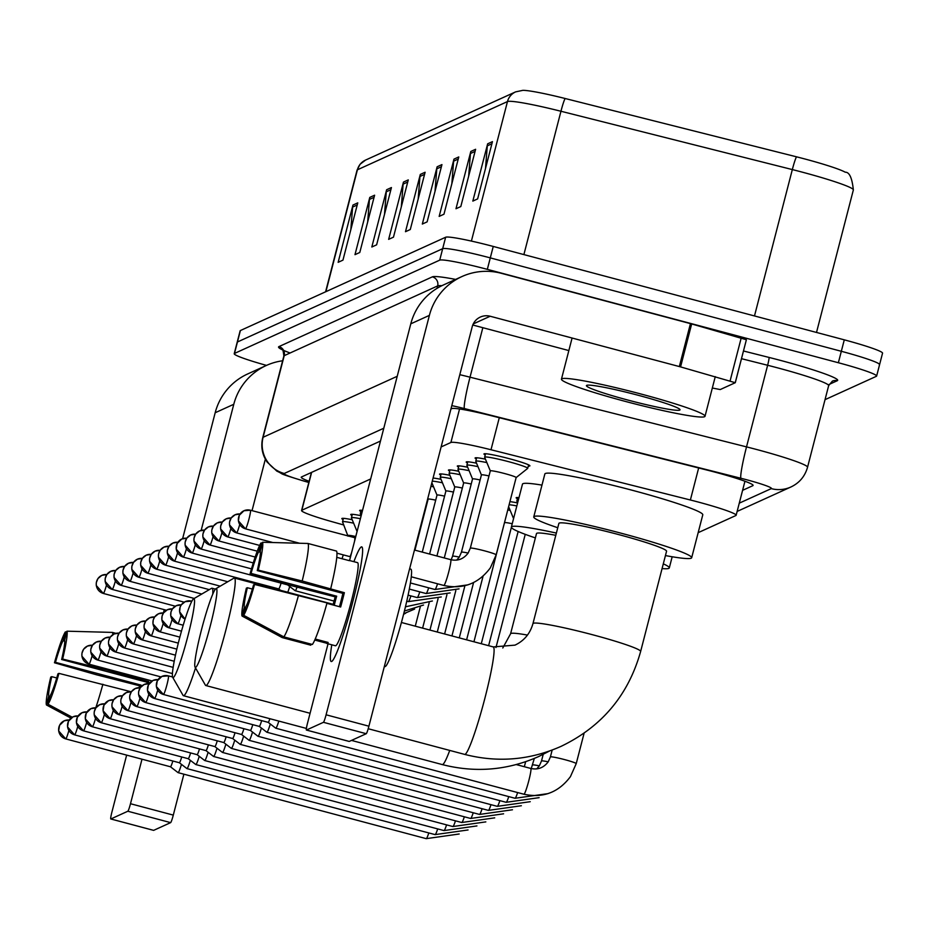 <?xml version="1.0" encoding="UTF-8"?>
<svg xmlns="http://www.w3.org/2000/svg" width="929" height="929" viewBox="0 0 929 929"><rect width="100%" height="100%" fill="white"/><g stroke="black" fill="none" stroke-linecap="round" stroke-linejoin="round"><path stroke-width="1.39" d="M351.998 515.502A23.724 1.777 14.5 0 1 350.721 514.527A23.724 1.777 14.5 0 1 361.079 515.7M360.882 511.461A23.724 1.777 14.5 0 1 359.604 510.497A23.724 1.777 14.5 0 1 362.542 510.381M433.077 478.029A23.724 1.777 14.5 0 1 441.02 479.352M440.822 475.125A23.724 1.777 14.5 0 1 439.545 474.15A23.724 1.777 14.5 0 1 449.903 475.311M449.706 471.084A23.724 1.777 14.5 0 1 448.428 470.109A23.724 1.777 14.5 0 1 458.787 471.282M458.589 467.043A23.724 1.777 14.5 0 1 457.312 466.079A23.724 1.777 14.5 0 1 467.67 467.241M467.473 463.002A23.724 1.777 14.5 0 1 466.195 462.038A23.724 1.777 14.5 0 1 476.554 463.199M476.356 458.972A23.724 1.777 14.5 0 1 475.079 457.997A23.724 1.777 14.5 0 1 485.437 459.158M485.24 454.931A23.724 1.777 14.5 0 1 483.951 453.956A23.724 1.777 14.5 0 1 509.487 458.74A23.724 1.777 14.5 0 1 529.902 465.847A23.724 1.777 14.5 0 1 528.311 466.068M343.115 519.543A23.724 1.777 14.5 0 1 341.837 518.568A23.724 1.777 14.5 0 1 352.196 519.729M509.916 501.637A23.724 1.777 14.5 0 1 517.616 502.937M517.43 498.71A23.724 1.777 14.5 0 1 516.152 497.735A23.724 1.777 14.5 0 1 518.986 497.619M370.671 478.958L301.832 510.253A44.487 3.333 -165.5 0 0 301.577 510.509A44.487 3.333 -165.5 0 0 332.477 521.819L343.823 525.001M698.167 532.665L735.873 515.525A44.487 3.333 -165.5 0 0 736.14 515.27A44.487 3.333 -165.5 0 0 690.375 499.999L491 449.752A44.487 3.333 -165.5 0 0 450.89 442.494L441.124 446.93M266.507 365.399A44.487 3.333 14.5 0 1 234.224 353.694A44.487 3.333 14.5 0 1 234.48 353.438L439.707 260.143A44.487 3.333 14.5 0 1 487.33 269.352L838.364 362.74A44.487 3.333 14.5 0 1 876.628 376.071A44.487 3.333 14.5 0 1 876.361 376.315L825.033 399.656M234.224 353.694L237.185 342.244A44.487 3.333 14.5 0 1 237.441 341.988L442.668 248.693A44.487 3.333 14.5 0 1 490.291 257.89L841.326 351.29A44.487 3.333 14.5 0 1 879.589 364.609A44.487 3.333 14.5 0 1 879.322 364.865M742.585 490.338L752.838 485.681A44.487 3.333 -165.5 0 0 753.094 485.426A44.487 3.333 -165.5 0 0 707.329 470.155L491.952 415.867A44.487 3.333 -165.5 0 0 451.842 408.609L450.925 409.027M380.472 441.054L301.484 476.972A44.487 3.333 -165.5 0 0 301.217 477.216A44.487 3.333 -165.5 0 0 309.125 481.303M879.589 364.609L882.55 353.159A44.487 3.333 14.5 0 0 844.287 339.84L493.253 246.44A44.487 3.333 14.5 0 0 445.641 237.243L240.402 330.538A44.487 3.333 14.5 0 0 240.147 330.782L237.185 342.244A44.487 3.333 14.5 0 1 237.441 341.988L442.668 248.693A44.487 3.333 14.5 0 1 490.291 257.89L841.326 351.29A44.487 3.333 14.5 0 1 879.589 364.609L876.628 376.071M515.607 91.878L522.841 90.345A48.645 3.646 14.5 0 1 565.157 98.509L796.536 156.827A48.645 3.646 14.5 0 1 845.227 172.202C849.385 172.016 852.102 177.927 853.356 189.934A59.317 4.448 -165.5 0 0 792.332 169.577L560.953 111.259A59.317 4.448 -165.5 0 0 507.466 101.575L357.41 169.798A14.829 14.725 -114.4 0 1 365.538 160.09L515.607 91.878A14.829 14.725 65.6 0 0 507.466 101.575L471.398 241.075M458.775 156.943L443.969 214.204L439.162 216.399L453.967 159.126L458.775 156.943M475.613 149.29L460.807 206.552L455.988 208.746L470.806 151.473L475.613 149.29M492.451 141.638L477.634 198.899L472.826 201.094L487.644 143.821L492.451 141.638M408.272 179.901L393.466 237.174L388.647 239.357L403.465 182.084L408.272 179.901M391.434 187.553L376.628 244.826L371.821 247.009L386.627 189.748L391.434 187.553M374.608 195.206L359.79 252.479L354.983 254.662L369.788 197.401L374.608 195.206M357.77 202.859L342.952 260.132L338.144 262.315L352.962 205.054L357.77 202.859M441.949 164.596L427.131 221.857L422.323 224.052L437.129 166.779L441.949 164.596M425.11 172.248L410.293 229.509L405.485 231.704L420.303 174.431L425.11 172.248M418.166 199.085L419.954 176.475A11.868 11.775 -114.4 0 1 420.303 174.431M435.004 191.432L436.793 168.823A11.868 11.775 -114.4 0 1 437.129 166.779M350.825 229.707L352.614 207.086A11.868 11.775 -114.4 0 1 352.962 205.054M367.663 222.054L369.452 199.433A11.868 11.775 -114.4 0 1 369.788 197.401M384.501 214.402L386.29 191.78A11.868 11.775 -114.4 0 1 386.627 189.748M401.328 206.749L403.116 184.128A11.868 11.775 -114.4 0 1 403.465 182.084M485.507 168.474L487.295 145.853A11.868 11.775 -114.4 0 1 487.644 143.821M468.669 176.127L470.457 153.506A11.868 11.775 -114.4 0 1 470.806 151.473M451.842 183.779L453.631 161.17A11.868 11.775 -114.4 0 1 453.967 159.126M282.625 360.777A59.317 58.899 65.6 0 0 266.309 365.48L247.718 373.934A59.317 58.899 65.6 0 0 215.18 412.743L182.618 538.681M266.309 365.48A59.317 58.899 65.6 0 0 233.783 404.289L201.175 530.366M164.259 609.656L163.411 612.943M126.646 755.114L111.886 812.178A7.409 0.685 -75.1 0 0 110.783 818.972A7.409 0.685 -75.1 0 0 110.841 818.972L153.645 830.363A7.409 0.685 104.9 0 1 153.587 830.363A7.409 0.685 104.9 0 1 153.54 830.329M127.83 811.238A7.409 0.685 -75.1 0 0 130.49 803.724L173.293 815.105A7.409 0.685 104.9 0 1 170.646 822.629L127.83 811.238L110.841 818.972M141.998 759.202L130.49 803.724M170.646 822.629L153.645 830.363M173.293 815.105L183.884 774.182M252.038 510.648L265.346 459.17M50.05 696.518L48.726 696.158A29.658 2.729 104.9 0 1 51.745 676.649L56.739 677.973M66.749 631.952L65.344 631.906L63.067 640.72A29.658 2.729 104.9 0 0 55.45 662.331L141.069 685.103A29.658 2.729 -75.1 0 0 140.384 687.53M63.067 640.72L64.763 641.173M148.257 683.616A43.001 3.96 104.9 0 0 148.745 681.607L106.591 669.925L62.638 659.056L61.651 659.509L147.27 682.281A29.658 2.729 -75.1 0 1 146.945 683.686M55.45 662.331L54.463 662.772L96.128 674.686L139.582 685.776A43.001 3.96 104.9 0 0 139.071 687.646M135.379 676.509A48.935 4.506 104.9 0 1 135.123 677.52M61.651 659.509A29.658 2.729 104.9 0 0 64.67 639.988L66.946 631.186L112.386 632.405L115.928 633.346M112.386 632.405A48.935 4.506 104.9 0 1 112.815 634.67M106.835 668.915A48.935 4.506 104.9 0 1 106.591 669.925M58.933 673.374A38.553 3.553 104.9 0 1 48.053 704.24L50.329 695.438A29.658 2.729 104.9 0 0 57.946 673.815L58.933 673.374L130.919 691.699M102.887 684.243A48.935 4.506 104.9 0 1 95.745 707.886M54.463 662.772A38.553 3.553 104.9 0 1 65.344 631.906M66.946 631.186A38.553 3.553 104.9 0 1 62.638 659.056M72.241 717.223L48.053 704.24M48.726 696.158L46.45 704.972L70.952 718.117M46.45 704.972A38.553 3.553 104.9 0 1 50.758 677.09L51.745 676.649M141.069 685.103L139.582 685.776M148.745 681.607L147.27 682.281M173.282 677.543A40.783 3.751 -75.1 0 0 187.867 636.168A40.783 3.751 -75.1 0 0 193.638 598.799A40.783 3.751 -75.1 0 0 193.569 598.845A40.783 3.751 -75.1 0 0 179.831 637.201A40.783 3.751 -75.1 0 0 172.689 677.322A40.783 3.751 -75.1 0 0 173.282 677.543M211.394 588.405A55.612 5.121 104.9 0 1 211.51 588.336A55.612 5.121 104.9 0 1 211.615 588.278A55.612 5.121 104.9 0 1 212.033 588.231A55.612 5.121 104.9 0 1 212.753 594.2M195.52 667.939A55.612 5.121 104.9 0 1 183.849 695.658A55.612 5.121 104.9 0 1 183.431 695.705A55.612 5.121 104.9 0 1 183.036 695.356L172.689 677.322M663.294 563.845A81.555 6.12 14.5 0 1 669.298 567.921A81.555 6.12 14.5 0 1 662.075 568.583M555.797 535.313A55.612 4.169 -165.5 0 0 536.497 533.571L510.578 633.787A55.612 4.169 -165.5 0 1 510.904 633.473A55.612 4.169 -165.5 0 1 527.463 635.088M535.371 537.903A81.555 6.12 14.5 0 1 511.368 527.08A81.555 6.12 14.5 0 1 556.378 533.072M511.368 527.08L522.481 484.125A81.555 6.12 14.5 0 1 541.979 485.112M195.659 667.37A40.783 3.751 -75.1 0 0 210.256 625.995A40.783 3.751 -75.1 0 0 216.027 588.626A40.783 3.751 -75.1 0 0 215.946 588.661A40.783 3.751 -75.1 0 0 202.208 627.029A40.783 3.751 -75.1 0 0 195.067 667.15A40.783 3.751 -75.1 0 0 195.659 667.37M233.783 578.233A55.612 5.121 104.9 0 1 233.887 578.163A55.612 5.121 104.9 0 1 233.992 578.105A55.612 5.121 104.9 0 1 234.41 578.047A55.612 5.121 104.9 0 1 225.596 631.081A55.612 5.121 104.9 0 1 206.226 685.474A55.612 5.121 104.9 0 1 205.82 685.532A55.612 5.121 104.9 0 1 205.414 685.184L195.067 667.15M666.557 551.245A55.612 4.169 -165.5 0 0 618.726 534.593A55.612 4.169 -165.5 0 0 558.875 523.399L532.956 623.614A55.612 4.169 -165.5 0 1 533.292 623.301A55.612 4.169 -165.5 0 1 592.807 634.809A55.612 4.169 -165.5 0 1 640.638 651.461L666.557 551.245M557.76 527.73A81.555 6.12 14.5 0 1 533.757 516.907A81.555 6.12 14.5 0 1 621.536 533.316A81.555 6.12 14.5 0 1 691.675 557.748A81.555 6.12 14.5 0 1 665.431 555.577M533.757 516.907L544.858 473.953A81.555 6.12 14.5 0 1 632.637 490.373A81.555 6.12 14.5 0 1 702.788 514.794L691.675 557.748M170.402 766.727A9.638 0.883 -75.1 0 0 170.437 766.762A9.638 0.883 -75.1 0 0 170.46 766.773L178.031 772.614A13.343 1.231 -75.1 0 0 178.066 772.638A13.343 1.231 -75.1 0 0 178.171 772.626A13.343 1.231 -75.1 0 0 181.469 764.381M65.669 738.857A9.638 0.883 -75.1 0 0 65.727 738.903L170.46 766.773A9.638 0.883 -75.1 0 0 170.53 766.762A9.638 0.883 -75.1 0 0 172.852 761.014M179.285 762.697A9.638 0.883 -75.1 0 0 179.309 762.721A9.638 0.883 -75.1 0 0 179.343 762.732L186.915 768.573A13.343 1.231 -75.1 0 0 186.95 768.597A13.343 1.231 -75.1 0 0 187.054 768.585A13.343 1.231 -75.1 0 0 190.352 760.34M74.552 734.827A9.638 0.883 -75.1 0 0 74.61 734.874L179.343 762.732A9.638 0.883 -75.1 0 0 179.413 762.721A9.638 0.883 -75.1 0 0 181.736 756.972M188.169 758.656A9.638 0.883 -75.1 0 0 188.192 758.679A9.638 0.883 -75.1 0 0 188.227 758.703L195.798 764.532A13.343 1.231 -75.1 0 0 195.833 764.555A13.343 1.231 -75.1 0 0 195.938 764.544A13.343 1.231 -75.1 0 0 199.236 756.299M83.424 730.786A9.638 0.883 -75.1 0 0 83.482 730.833L188.227 758.703A9.638 0.883 -75.1 0 0 188.297 758.691A9.638 0.883 -75.1 0 0 190.619 752.931M197.053 754.615A9.638 0.883 -75.1 0 0 197.076 754.638A9.638 0.883 -75.1 0 0 197.111 754.662L204.67 760.503A13.343 1.231 -75.1 0 0 204.717 760.526A13.343 1.231 -75.1 0 0 204.821 760.503A13.343 1.231 -75.1 0 0 208.108 752.269M92.308 726.745A9.638 0.883 -75.1 0 0 92.366 726.792L197.111 754.662A9.638 0.883 -75.1 0 0 197.18 754.65A9.638 0.883 -75.1 0 0 199.503 748.89M205.936 750.574A9.638 0.883 -75.1 0 0 205.959 750.609L213.554 756.461A13.343 1.231 -75.1 0 0 213.6 756.485A13.343 1.231 -75.1 0 0 213.705 756.473A13.343 1.231 -75.1 0 0 216.991 748.228M205.959 750.609A9.638 0.883 -75.1 0 0 205.994 750.62A9.638 0.883 -75.1 0 0 206.064 750.609A9.638 0.883 -75.1 0 0 208.386 744.861M110.075 718.674A9.638 0.883 -75.1 0 0 110.133 718.721L214.878 746.579A9.638 0.883 -75.1 0 1 214.843 746.568A9.638 0.883 -75.1 0 0 214.843 746.568L222.437 752.42A13.343 1.231 -75.1 0 0 222.484 752.444A13.343 1.231 -75.1 0 0 222.588 752.432A13.343 1.231 -75.1 0 0 225.875 744.187M214.878 746.579A9.638 0.883 -75.1 0 0 214.947 746.579A9.638 0.883 -75.1 0 0 217.27 740.819M223.738 742.538L231.321 748.379A13.343 1.231 -75.1 0 0 231.367 748.402A13.343 1.231 -75.1 0 0 231.46 748.391A13.343 1.231 -75.1 0 0 234.758 740.146M223.703 742.503A9.638 0.883 -75.1 0 0 223.726 742.526A9.638 0.883 -75.1 0 0 223.761 742.55A9.638 0.883 -75.1 0 0 223.831 742.538A9.638 0.883 -75.1 0 0 226.153 736.778M232.587 738.462A9.638 0.883 -75.1 0 0 232.61 738.497L240.205 744.35A13.343 1.231 -75.1 0 0 240.251 744.373A13.343 1.231 -75.1 0 0 240.344 744.35A13.343 1.231 -75.1 0 0 243.642 736.116M232.61 738.497A9.638 0.883 -75.1 0 0 232.645 738.509A9.638 0.883 -75.1 0 0 232.714 738.497A9.638 0.883 -75.1 0 0 235.037 732.737M241.505 734.467L249.088 740.308A13.343 1.231 -75.1 0 0 249.135 740.332A13.343 1.231 -75.1 0 0 249.227 740.32A13.343 1.231 -75.1 0 0 252.525 732.075M241.47 734.421A9.638 0.883 -75.1 0 0 241.494 734.456A9.638 0.883 -75.1 0 0 241.528 734.467A9.638 0.883 -75.1 0 0 241.598 734.456A9.638 0.883 -75.1 0 0 243.909 728.708M250.342 730.391A9.638 0.883 -75.1 0 0 250.377 730.415L257.972 736.267A13.343 1.231 -75.1 0 0 258.018 736.291A13.343 1.231 -75.1 0 0 258.111 736.279A13.343 1.231 -75.1 0 0 261.409 728.034M250.377 730.415A9.638 0.883 -75.1 0 0 250.4 730.426A9.638 0.883 -75.1 0 0 250.482 730.426A9.638 0.883 -75.1 0 0 252.793 724.666M154.493 698.48A9.638 0.883 -75.1 0 0 154.551 698.527L259.284 726.397A9.638 0.883 -75.1 0 1 259.261 726.373A9.638 0.883 -75.1 0 0 259.261 726.373L266.855 732.238A13.343 1.231 -75.1 0 0 266.902 732.249A13.343 1.231 -75.1 0 0 266.995 732.238A13.343 1.231 -75.1 0 0 270.293 723.993M259.284 726.397A9.638 0.883 -75.1 0 0 259.365 726.385A9.638 0.883 -75.1 0 0 261.676 720.625M268.109 722.309A9.638 0.883 -75.1 0 0 268.144 722.344L275.739 728.197A13.343 1.231 -75.1 0 0 275.774 728.22A13.343 1.231 -75.1 0 0 275.878 728.208A13.343 1.231 -75.1 0 0 278.828 721.09M268.144 722.344A9.638 0.883 -75.1 0 0 268.167 722.356A9.638 0.883 -75.1 0 0 268.237 722.344A9.638 0.883 -75.1 0 0 269.886 718.709M504.737 522.783A13.343 0.999 14.5 0 1 504.737 522.725A13.343 0.999 14.5 0 1 512.239 523.735M507.78 509.928A22.238 1.672 14.5 0 1 510.184 510.427M509.104 504.784A22.238 1.672 14.5 0 1 516.838 505.933M517.627 502.903L516.861 501.068A22.238 1.672 14.5 0 1 516.849 500.963A22.238 1.672 14.5 0 1 518.185 500.743M348.189 535.545A13.343 0.999 14.5 0 1 348.178 535.487A13.343 0.999 14.5 0 1 355.761 536.509M348.003 536.172L342.546 521.901A22.238 1.672 14.5 0 1 342.534 521.808A22.238 1.672 14.5 0 1 353.624 523.178M355.401 537.868L357.061 531.446L351.429 517.871A22.238 1.672 14.5 0 1 351.417 517.767A22.238 1.672 14.5 0 1 360.394 518.707M361.137 515.827L360.301 513.83A22.238 1.672 14.5 0 1 360.301 513.725A22.238 1.672 14.5 0 1 361.741 513.516M271.953 588.034A9.638 0.883 -75.1 0 0 272.22 587.174M278.654 588.858A9.638 0.883 -75.1 0 0 278.677 588.881A9.638 0.883 -75.1 0 0 278.712 588.905A9.638 0.883 -75.1 0 0 278.781 588.893A9.638 0.883 -75.1 0 0 281.104 583.133M287.769 592.249A13.343 1.231 -75.1 0 0 289.72 586.501M428.13 499.198A13.343 0.999 14.5 0 1 428.13 499.14A13.343 0.999 14.5 0 1 435.701 500.174M183.222 557.063A9.638 0.883 -75.1 0 0 183.28 557.11L287.595 584.864A9.638 0.883 -75.1 0 0 287.595 584.864L295.155 590.705A13.343 1.231 -75.1 0 0 295.201 590.728A13.343 1.231 -75.1 0 0 297.048 587.174M430.94 486.297A22.238 1.672 14.5 0 1 433.564 486.842M437.013 495.169A13.343 0.999 14.5 0 1 437.013 495.099A13.343 0.999 14.5 0 1 444.585 496.132M432.264 481.199A22.238 1.672 14.5 0 1 442.448 482.801M445.897 491.127A13.343 0.999 14.5 0 1 445.885 491.069A13.343 0.999 14.5 0 1 453.468 492.091M429.604 554.056L445.885 491.069L440.253 477.483A22.238 1.672 14.5 0 1 440.241 477.39A22.238 1.672 14.5 0 1 451.331 478.76M454.78 487.086A13.343 0.999 14.5 0 1 454.769 487.028A13.343 0.999 14.5 0 1 462.352 488.05M436.932 556.006L454.769 487.028L449.137 473.453A22.238 1.672 14.5 0 1 449.125 473.349A22.238 1.672 14.5 0 1 460.215 474.731M463.664 483.045A13.343 0.999 14.5 0 1 463.652 482.987A13.343 0.999 14.5 0 1 471.224 484.021M463.652 483.022L458.009 469.412A22.238 1.672 14.5 0 1 458.009 469.308A22.238 1.672 14.5 0 1 469.099 470.689M472.547 479.016A13.343 0.999 14.5 0 1 472.536 478.958A13.343 0.999 14.5 0 1 480.107 479.979M452.539 556.285A13.343 0.999 14.5 0 1 452.539 556.262L472.536 478.958L466.892 465.371A22.238 1.672 14.5 0 1 466.881 465.266A22.238 1.672 14.5 0 1 477.982 466.648M341.977 558.724A9.638 0.883 -75.1 0 0 343.277 554.868M481.431 474.974A13.343 0.999 14.5 0 1 481.419 474.916A13.343 0.999 14.5 0 1 488.991 475.938M481.408 474.94L475.776 461.33A22.238 1.672 14.5 0 1 475.764 461.237A22.238 1.672 14.5 0 1 486.866 462.607M490.315 470.933A13.343 0.999 14.5 0 1 490.303 470.875A13.343 0.999 14.5 0 1 504.668 473.558A13.343 0.999 14.5 0 1 516.141 477.564A13.343 0.999 14.5 0 1 516.106 477.611M470.306 548.215A13.343 0.999 14.5 0 1 470.306 548.18L490.303 470.875L484.659 457.3A22.238 1.672 14.5 0 1 484.648 457.196A22.238 1.672 14.5 0 1 508.593 461.667A22.238 1.672 14.5 0 1 527.718 468.332A22.238 1.672 14.5 0 1 527.66 468.413L516.141 477.587L496.156 554.868A13.343 0.999 14.5 0 1 496.144 554.892M354.483 541.537A9.638 0.883 -75.1 0 0 354.727 537.972A9.638 0.883 -75.1 0 0 354.692 537.961A9.638 0.883 -75.1 0 0 354.657 537.972M349.71 556.552A9.638 0.883 -75.1 0 0 349.745 556.576A9.638 0.883 -75.1 0 0 349.838 556.587A9.638 0.883 -75.1 0 0 351.719 552.256M336.96 553.185L349.768 556.599A9.638 0.883 -75.1 0 0 349.768 556.599L350.454 557.133M331.676 661.471A59.317 5.469 104.9 0 1 331.792 644.796A59.317 5.469 104.9 0 0 331.235 661.529A59.317 5.469 104.9 0 0 331.676 661.471A59.317 5.469 104.9 0 0 332.28 661.018A59.317 5.469 104.9 0 0 351.766 605.615A59.317 5.469 104.9 0 0 362.391 547.855A59.317 5.469 104.9 0 0 361.3 546.937A59.317 5.469 104.9 0 1 361.741 546.879A59.317 5.469 104.9 0 1 352.335 603.455A59.317 5.469 104.9 0 1 331.676 661.471M353.903 561.685A59.317 5.469 104.9 0 1 361.3 546.937A59.317 5.469 104.9 0 0 353.903 561.685M680.562 366.897L679.331 366.56L690.444 323.617L691.675 323.954L680.562 366.897L735.28 382.702L720.242 389.553L712.322 388.032M690.444 323.617L501.277 273.289A59.317 58.899 65.6 0 0 429.395 315.372L326.091 714.796L368.906 726.188L472.199 326.764A14.829 14.725 -114.4 0 1 490.175 316.243L679.331 366.56M691.675 323.954L746.382 339.747L735.257 382.643M461.922 276.552L443.319 285.017A59.317 58.899 65.6 0 0 410.792 323.826L349.571 560.524M328.042 643.797L307.499 723.25A7.409 0.685 -75.1 0 0 306.384 730.055A7.409 0.685 -75.1 0 0 306.442 730.043L349.258 741.435A7.409 0.685 104.9 0 1 349.199 741.447A7.409 0.685 104.9 0 1 349.153 741.412M368.906 726.188A7.409 0.685 104.9 0 1 366.247 733.713L323.443 722.321L306.442 730.043M323.443 722.321A7.409 0.685 -75.1 0 0 326.091 714.796M366.247 733.713L349.258 741.435M472.768 325.011L568.85 350.57M245.662 607.589L244.339 607.241A29.658 2.729 104.9 0 1 247.346 587.72L252.351 589.044M262.361 543.024L260.956 542.989L258.68 551.791A29.658 2.729 104.9 0 0 251.051 573.402L336.67 596.186A29.658 2.729 -75.1 0 0 334.231 605.302M258.68 551.791L260.375 552.244M315.221 639.024L328.146 642.462A43.001 3.96 104.9 0 1 327.182 643.449A43.001 3.96 104.9 0 1 326.869 643.483A43.001 3.96 104.9 0 1 326.543 643.193L314.768 640.058M348.549 560.466A43.001 3.96 104.9 0 1 348.665 560.408A43.001 3.96 104.9 0 1 348.979 560.373L357.549 562.649A43.001 3.96 104.9 0 1 350.732 603.664A43.001 3.96 104.9 0 1 335.752 645.725A43.001 3.96 104.9 0 1 335.427 645.771L326.869 643.483M348.979 560.373A43.001 3.96 104.9 0 1 349.304 560.663L336.774 557.33M326.915 603.351L340.653 607.009A43.001 3.96 104.9 0 0 344.357 592.69L302.192 581.008L258.25 570.127L257.263 570.58L342.882 593.364A29.658 2.729 -75.1 0 1 339.457 606.683M409.596 568.827L410.815 569.152A50.421 4.645 104.9 0 1 402.826 617.228A50.421 4.645 104.9 0 1 385.268 666.546A50.421 4.645 104.9 0 1 384.896 666.592L384.351 666.453M251.051 573.402L250.064 573.855L291.741 585.758L335.195 596.848A43.001 3.96 104.9 0 0 333.035 604.976M257.263 570.58A29.658 2.729 104.9 0 0 260.283 551.06L262.559 542.257L307.998 543.477L336.53 551.071A48.935 4.506 104.9 0 1 330.736 588.591M327.031 602.909A48.935 4.506 104.9 0 1 312.376 644.471L283.844 636.876L243.665 615.312L245.941 606.509A29.658 2.729 104.9 0 0 253.559 584.898L254.546 584.446L327.031 602.909M307.998 543.477A48.935 4.506 104.9 0 1 302.192 581.008M298.499 595.315A48.935 4.506 104.9 0 1 283.844 636.876M250.064 573.855A38.553 3.553 104.9 0 1 260.956 542.989M262.559 542.257A38.553 3.553 104.9 0 1 258.25 570.127M254.546 584.446A38.553 3.553 104.9 0 1 243.665 615.312M244.339 607.241L242.063 616.043L282.242 637.608L310.774 645.19L311.052 644.111M242.063 616.043A38.553 3.553 104.9 0 1 246.359 588.173L247.346 587.72M326.822 642.113L326.543 643.193M336.67 596.186L335.195 596.848M344.357 592.69L342.882 593.364M641.254 394.082A74.146 5.562 14.5 0 1 705.018 416.285A74.146 5.562 14.5 0 1 625.217 401.374A74.146 5.562 14.5 0 1 561.453 379.16A74.146 5.562 14.5 0 1 641.254 394.082M628.004 400.097A48.343 3.623 14.5 0 1 586.629 385.396A48.343 3.623 14.5 0 1 638.467 395.348A48.343 3.623 14.5 0 1 679.97 409.526A48.343 3.623 14.5 0 1 628.004 400.097M311.633 472.35L301.832 510.253M459.553 408.981L450.89 442.494M499.291 417.725L491 449.752M698.654 467.972L690.375 499.999M739.275 503.158L771.256 488.619A29.658 2.218 -165.5 0 0 745.929 479.561A29.658 2.218 -165.5 0 0 740.924 478.272L464.419 408.574A29.658 2.218 -165.5 0 0 451.796 405.636M459.809 374.689A59.317 4.448 14.5 0 1 470.028 377.186L746.521 446.884A59.317 4.448 14.5 0 1 756.531 449.473A59.317 4.448 14.5 0 1 807.545 467.241L828.656 385.64A59.317 4.448 -165.5 0 0 777.643 367.872A59.317 4.448 -165.5 0 0 767.633 365.271L741.493 358.687M743.479 350.988L769.038 357.433A7.409 0.604 -75.9 0 1 767.633 365.271L746.521 446.884A29.658 2.427 104.1 0 0 740.924 478.272M769.038 357.433A66.725 5.005 14.5 0 1 837.296 380.716L829.074 384.443M290.08 352.997A66.725 5.005 14.5 0 1 278.932 346.61L432.368 276.854A66.725 5.005 14.5 0 1 455.64 279.408M234.48 353.438L240.402 330.538M838.364 362.74L844.287 339.84M487.33 269.352L493.253 246.44M439.707 260.143L445.641 237.243M283.868 355.993L262.756 437.605A59.317 4.448 14.5 0 1 263.104 437.269L284.216 355.668A59.317 4.448 -165.5 0 0 283.868 355.993C283.194 350.419 282.555 348.201 281.952 349.339L283.519 350.198M464.419 408.574A29.658 2.427 104.1 0 1 470.028 377.186L482.836 327.693M437.013 288.362L437.652 285.911L284.216 355.668A7.409 7.362 65.6 0 0 278.932 346.61M441.844 285.702A59.317 4.448 -165.5 0 0 437.652 285.911A7.409 7.362 65.6 0 0 432.368 276.854M383.793 428.234L284.239 473.488A29.658 29.449 -114.4 0 1 263.104 437.269L397.217 376.291M284.239 473.488A29.658 2.218 -165.5 0 0 304.666 481.199L308.846 482.372M837.296 380.716A7.409 7.362 65.6 0 0 832.372 381.122L828.656 385.64M304.666 481.199A29.658 7.804 105.7 0 1 304.062 481.129L308.823 482.465M737.127 511.438L790.939 486.982A29.658 29.449 -114.4 0 1 771.256 488.619M752.989 485.077L752.838 485.681M565.157 98.509A14.829 1.208 104.1 0 0 560.953 111.259L523.886 254.592M325.893 291.671L357.41 169.798A59.317 4.448 -165.5 0 0 357.061 170.135L360.057 164.282L365.538 160.09M796.536 156.827A14.829 1.208 104.1 0 0 792.332 169.577L754.487 315.941M424.553 174.385L419.954 176.475M407.726 182.038L403.116 184.128M390.888 189.69L386.29 191.78M374.05 197.343L369.452 199.433M357.212 204.995L352.614 207.086M441.391 166.721L436.793 168.823M458.229 159.068L453.631 161.17M475.067 151.415L470.457 153.506M491.894 143.763L487.295 145.853M233.783 404.289L215.18 412.743M549.608 750.992L538.634 756.554C507.466 770.35 475.346 773.021 442.285 764.579A55.612 5.121 -75.1 0 0 442.703 764.521A55.612 5.121 -75.1 0 0 449.729 750.423M640.638 651.461C628.376 695.136 601.829 726.768 561.011 746.382C529.844 760.177 497.735 762.848 464.663 754.394A55.612 5.121 -75.1 0 0 465.081 754.348A55.612 5.121 -75.1 0 0 484.45 699.955A55.612 5.121 -75.1 0 0 493.264 646.921L401.421 622.488M65.796 738.903A9.638 9.569 65.6 0 1 58.922 727.128A9.638 9.569 -114.4 0 1 64.217 720.823L59.561 725.328L58.655 730.926L65.727 738.903A9.638 0.883 -75.1 0 0 65.796 738.903A9.638 0.883 -75.1 0 0 68.851 730.577M64.217 720.823A9.638 9.569 -114.4 0 1 69.187 720.021L64.217 720.823M426.144 838.597A13.343 1.231 -75.1 0 0 426.225 838.655A13.343 1.231 -75.1 0 0 426.318 838.643A13.343 1.231 -75.1 0 0 426.423 838.573A13.343 1.231 -75.1 0 0 428.815 832.941M74.68 734.862A9.638 9.569 65.6 0 1 67.805 723.087A9.638 9.569 -114.4 0 1 73.089 716.782L68.444 721.287L67.538 726.896L74.61 734.874A9.638 0.883 -75.1 0 0 74.68 734.862A9.638 0.883 -75.1 0 0 77.734 726.536M73.089 716.782A9.638 9.569 -114.4 0 1 78.071 715.98L73.089 716.782M435.027 834.556A13.343 1.231 -75.1 0 0 435.109 834.614A13.343 1.231 -75.1 0 0 435.202 834.602A13.343 1.231 -75.1 0 0 435.295 834.532A13.343 1.231 -75.1 0 0 437.698 828.9M83.564 730.821A9.638 9.569 65.6 0 1 76.689 719.046A9.638 9.569 -114.4 0 1 81.973 712.74L77.328 717.246L76.422 722.855L83.482 730.833A9.638 0.883 -75.1 0 0 83.564 730.821A9.638 0.883 -75.1 0 0 86.618 722.495M86.966 711.928L81.973 712.74A9.638 9.569 -114.4 0 1 86.954 711.951M443.911 830.514A13.343 1.231 -75.1 0 0 443.981 830.584A13.343 1.231 -75.1 0 0 444.085 830.561A13.343 1.231 -75.1 0 0 444.178 830.503A13.343 1.231 -75.1 0 0 446.582 824.871M92.447 726.78A9.638 9.569 65.6 0 1 85.573 715.016A9.638 9.569 -114.4 0 1 90.856 708.699L86.2 713.217L85.305 718.814L92.366 726.792A9.638 0.883 -75.1 0 0 92.447 726.78A9.638 0.883 -75.1 0 0 95.501 718.465M90.856 708.699A9.638 9.569 -114.4 0 1 95.838 707.91L90.856 708.699M452.795 826.485A13.343 1.231 -75.1 0 0 452.864 826.543A13.343 1.231 -75.1 0 0 452.969 826.531A13.343 1.231 -75.1 0 0 453.062 826.462A13.343 1.231 -75.1 0 0 455.465 820.83M101.191 722.716A9.638 0.883 -75.1 0 0 101.249 722.75A9.638 0.883 -75.1 0 0 101.319 722.75A9.638 0.883 -75.1 0 0 104.385 714.424M101.319 722.75A9.638 9.569 65.6 0 1 94.456 710.975A9.638 9.569 -114.4 0 1 104.722 703.868M461.667 822.444A13.343 1.231 -75.1 0 0 461.748 822.502A13.343 1.231 -75.1 0 0 461.852 822.49A13.343 1.231 -75.1 0 0 461.945 822.42A13.343 1.231 -75.1 0 0 464.349 816.788M110.203 718.709A9.638 9.569 65.6 0 1 103.34 706.934A9.638 9.569 -114.4 0 1 108.623 700.629L103.967 705.134L103.073 710.743L110.133 718.721A9.638 0.883 -75.1 0 0 110.203 718.709A9.638 0.883 -75.1 0 0 113.268 710.383M108.623 700.629A9.638 9.569 -114.4 0 1 113.605 699.827L108.623 700.629M470.55 818.403A13.343 1.231 -75.1 0 0 470.631 818.461A13.343 1.231 -75.1 0 0 470.736 818.449A13.343 1.231 -75.1 0 0 470.829 818.391A13.343 1.231 -75.1 0 0 473.233 812.759M118.958 714.633A9.638 0.883 -75.1 0 0 119.017 714.68A9.638 0.883 -75.1 0 0 119.086 714.668A9.638 0.883 -75.1 0 0 122.152 706.342M119.086 714.668A9.638 9.569 65.6 0 1 112.223 702.893A9.638 9.569 -114.4 0 1 122.489 695.798M479.434 814.361A13.343 1.231 -75.1 0 0 479.515 814.431A13.343 1.231 -75.1 0 0 479.619 814.419A13.343 1.231 -75.1 0 0 479.712 814.35A13.343 1.231 -75.1 0 0 482.105 808.718M127.842 710.592A9.638 0.883 -75.1 0 0 127.9 710.639A9.638 0.883 -75.1 0 0 127.97 710.627A9.638 0.883 -75.1 0 0 131.035 702.312M127.97 710.627A9.638 9.569 65.6 0 1 121.107 698.863A9.638 9.569 -114.4 0 1 131.372 691.757L126.39 692.546L122.535 695.716L120.875 699.723L120.828 702.661L127.9 710.639L232.645 738.509M488.317 810.332A13.343 1.231 -75.1 0 0 488.399 810.39A13.343 1.231 -75.1 0 0 488.503 810.378A13.343 1.231 -75.1 0 0 488.596 810.309A13.343 1.231 -75.1 0 0 490.988 804.677M136.726 706.563A9.638 0.883 -75.1 0 0 136.784 706.597A9.638 0.883 -75.1 0 0 136.853 706.597A9.638 0.883 -75.1 0 0 139.919 698.271M136.853 706.597A9.638 9.569 65.6 0 1 129.99 694.822A9.638 9.569 -114.4 0 1 140.256 687.715L135.274 688.517L131.419 691.675L129.758 695.682L129.712 698.62L136.784 706.609L241.528 734.467M497.201 806.291A13.343 1.231 -75.1 0 0 497.282 806.349A13.343 1.231 -75.1 0 0 497.387 806.337A13.343 1.231 -75.1 0 0 497.479 806.267A13.343 1.231 -75.1 0 0 499.872 800.635M145.609 702.521A9.638 0.883 -75.1 0 0 145.667 702.568A9.638 0.883 -75.1 0 0 145.737 702.556A9.638 0.883 -75.1 0 0 148.803 694.23M145.737 702.556A9.638 9.569 65.6 0 1 138.874 690.781A9.638 9.569 -114.4 0 1 149.128 683.674M532.619 765.066A13.343 0.999 14.5 0 1 532.619 765.031A13.343 0.999 14.5 0 1 532.631 765.008A13.343 0.999 14.5 0 1 539.331 765.868M506.084 802.25A13.343 1.231 -75.1 0 0 506.166 802.308A13.343 1.231 -75.1 0 0 506.259 802.296A13.343 1.231 -75.1 0 0 506.363 802.238A13.343 1.231 -75.1 0 0 508.755 796.606M154.62 698.515A9.638 9.569 65.6 0 1 147.746 686.74A9.638 9.569 -114.4 0 1 153.041 680.434L148.385 684.952L147.479 690.549L154.551 698.527A9.638 0.883 -75.1 0 0 154.62 698.515A9.638 0.883 -75.1 0 0 157.686 690.189M158.023 679.622L153.041 680.434A9.638 9.569 -114.4 0 1 158.011 679.645M541.502 761.025A13.343 0.999 14.5 0 1 541.502 760.99A13.343 0.999 14.5 0 1 541.514 760.967A13.343 0.999 14.5 0 1 548.215 761.838M514.968 798.208A13.343 1.231 -75.1 0 0 515.049 798.278A13.343 1.231 -75.1 0 0 515.142 798.266A13.343 1.231 -75.1 0 0 515.247 798.197A13.343 1.231 -75.1 0 0 517.639 792.565M163.376 694.439A9.638 0.883 -75.1 0 0 163.434 694.486A9.638 0.883 -75.1 0 0 163.504 694.486A9.638 0.883 -75.1 0 0 166.86 685.056A9.638 0.883 -75.1 0 0 168.393 675.859A9.638 0.883 -75.1 0 0 168.312 675.871A9.638 9.569 -114.4 0 0 156.629 682.71A9.638 9.569 65.6 0 0 163.504 694.486M552.174 750.051L550.386 756.961A13.343 0.999 14.5 0 1 550.386 756.961A13.343 0.999 14.5 0 1 550.398 756.926A13.343 0.999 14.5 0 1 564.751 759.643A13.343 0.999 14.5 0 1 576.224 763.638A13.343 0.999 14.5 0 1 576.212 763.673M523.851 794.179A13.343 1.231 -75.1 0 0 523.933 794.237A13.343 1.231 -75.1 0 0 524.026 794.225A13.343 1.231 -75.1 0 0 524.13 794.156A13.343 1.231 -75.1 0 0 528.787 780.766A13.343 1.231 -75.1 0 0 530.796 768.446A13.343 1.231 -75.1 0 0 530.691 768.457M88.917 664.119A9.638 0.883 -75.1 0 0 88.975 664.165A9.638 0.883 -75.1 0 0 89.045 664.154A9.638 0.883 -75.1 0 0 92.11 655.828M89.045 664.154A9.638 9.569 65.6 0 1 82.17 652.379A9.638 9.569 -114.4 0 1 92.435 645.272L87.465 646.073L83.61 649.243L81.949 653.25L81.903 656.188L88.975 664.165L152.066 680.945M97.8 660.078A9.638 0.883 -75.1 0 0 97.859 660.124A9.638 0.883 -75.1 0 0 97.928 660.113A9.638 0.883 -75.1 0 0 100.982 651.786M97.928 660.113A9.638 9.569 65.6 0 1 91.054 648.337A9.638 9.569 -114.4 0 1 101.319 641.242L96.349 642.032L92.494 645.202L90.833 649.208L90.787 652.146L97.859 660.124L160.949 676.904M106.684 656.037A9.638 0.883 -75.1 0 0 106.742 656.083A9.638 0.883 -75.1 0 0 106.812 656.071A9.638 0.883 -75.1 0 0 109.866 647.757M106.812 656.071A9.638 9.569 65.6 0 1 99.937 644.308A9.638 9.569 -114.4 0 1 110.203 637.201L105.232 637.991L101.377 641.161L99.717 645.167L99.67 648.105L106.742 656.083L172.422 673.56M115.568 652.007A9.638 0.883 -75.1 0 0 115.626 652.042A9.638 0.883 -75.1 0 0 115.695 652.042A9.638 0.883 -75.1 0 0 118.749 643.716M115.695 652.042A9.638 9.569 65.6 0 1 108.821 640.267A9.638 9.569 -114.4 0 1 119.086 633.16L114.104 633.961L110.261 637.12L108.588 641.126L108.554 644.064L115.626 652.042L173.154 667.359M124.44 647.966A9.638 0.883 -75.1 0 0 124.498 648.012A9.638 0.883 -75.1 0 0 124.579 648.001A9.638 0.883 -75.1 0 0 127.633 639.675M124.579 648.001A9.638 9.569 65.6 0 1 117.704 636.226A9.638 9.569 -114.4 0 1 127.97 629.119L122.988 629.92L119.144 633.09L117.472 637.097L117.437 640.035L124.498 648.012L174.222 661.239M133.323 643.925A9.638 0.883 -75.1 0 0 133.381 643.971A9.638 0.883 -75.1 0 0 133.462 643.96A9.638 0.883 -75.1 0 0 136.517 635.633M133.462 643.96A9.638 9.569 65.6 0 1 126.588 632.184A9.638 9.569 -114.4 0 1 136.853 625.089M142.207 639.884A9.638 0.883 -75.1 0 0 142.265 639.93A9.638 0.883 -75.1 0 0 142.334 639.918A9.638 0.883 -75.1 0 0 145.4 631.604M142.334 639.918A9.638 9.569 65.6 0 1 135.471 628.155A9.638 9.569 -114.4 0 1 145.737 621.048L140.755 621.838L136.911 625.008L135.239 629.014L135.204 631.952L142.265 639.93L176.835 649.127M151.09 635.854A9.638 0.883 -75.1 0 0 151.148 635.9A9.638 0.883 -75.1 0 0 151.218 635.889A9.638 0.883 -75.1 0 0 154.284 627.563M151.218 635.889A9.638 9.569 65.6 0 1 144.355 624.114A9.638 9.569 -114.4 0 1 154.62 617.007M159.974 631.813A9.638 0.883 -75.1 0 0 160.032 631.859A9.638 0.883 -75.1 0 0 160.102 631.848A9.638 0.883 -75.1 0 0 163.167 623.522M160.102 631.848A9.638 9.569 65.6 0 1 153.239 620.073A9.638 9.569 -114.4 0 1 163.504 612.977L158.522 613.767L154.667 616.937L153.204 620.026L152.96 623.882L160.032 631.859L179.854 637.131M168.857 627.772A9.638 0.883 -75.1 0 0 168.915 627.818A9.638 0.883 -75.1 0 0 168.985 627.807A9.638 0.883 -75.1 0 0 172.051 619.492M168.985 627.807A9.638 9.569 65.6 0 1 162.122 616.032A9.638 9.569 -114.4 0 1 172.388 608.936M177.741 623.731A9.638 0.883 -75.1 0 0 177.799 623.777A9.638 0.883 -75.1 0 0 177.869 623.777A9.638 0.883 -75.1 0 0 180.934 615.451M177.869 623.777A9.638 9.569 65.6 0 1 171.006 612.002A9.638 9.569 -114.4 0 1 181.271 604.895L176.289 605.696L172.434 608.855L170.971 611.956L170.727 615.799L177.799 623.777L183.199 625.217M185.08 619.12A9.638 9.569 65.6 0 1 179.889 607.961A9.638 9.569 -114.4 0 1 191.56 601.121A9.638 0.883 -75.1 0 1 191.641 601.109L191.873 601.179M191.769 601.377A9.638 0.883 -75.1 0 0 191.641 601.109L185.173 601.655L181.318 604.825L180.145 607.02L179.611 611.77L185.068 619.155M103.282 593.41A9.638 0.883 -75.1 0 0 103.34 593.457A9.638 0.883 -75.1 0 0 103.409 593.445A9.638 0.883 -75.1 0 0 106.475 585.119M103.409 593.445A9.638 9.569 65.6 0 1 96.546 581.67A9.638 9.569 -114.4 0 1 106.812 574.563M112.165 589.369A9.638 0.883 -75.1 0 0 112.223 589.416A9.638 0.883 -75.1 0 0 112.293 589.404A9.638 0.883 -75.1 0 0 115.359 581.078M112.293 589.404A9.638 9.569 65.6 0 1 105.43 577.629A9.638 9.569 -114.4 0 1 115.695 570.534L110.714 571.323L106.858 574.494L105.198 578.5L105.151 581.438L112.223 589.416L175.314 606.196M121.049 585.328A9.638 0.883 -75.1 0 0 121.107 585.375A9.638 0.883 -75.1 0 0 121.176 585.363A9.638 0.883 -75.1 0 0 124.242 577.048M121.176 585.363A9.638 9.569 65.6 0 1 114.313 573.599A9.638 9.569 -114.4 0 1 124.567 566.493M129.932 581.299A9.638 0.883 -75.1 0 0 129.99 581.333A9.638 0.883 -75.1 0 0 130.06 581.333A9.638 0.883 -75.1 0 0 133.126 573.007M130.06 581.333A9.638 9.569 65.6 0 1 123.185 569.558A9.638 9.569 -114.4 0 1 133.451 562.451M138.816 577.257A9.638 0.883 -75.1 0 0 138.874 577.304A9.638 0.883 -75.1 0 0 138.944 577.292A9.638 0.883 -75.1 0 0 141.998 568.966M138.944 577.292A9.638 9.569 65.6 0 1 132.069 565.517A9.638 9.569 -114.4 0 1 142.334 558.41M147.699 573.216A9.638 0.883 -75.1 0 0 147.757 573.263A9.638 0.883 -75.1 0 0 147.827 573.251A9.638 0.883 -75.1 0 0 150.881 564.925M147.827 573.251A9.638 9.569 65.6 0 1 140.953 561.476A9.638 9.569 -114.4 0 1 151.218 554.381M156.571 569.175A9.638 0.883 -75.1 0 0 156.629 569.222A9.638 0.883 -75.1 0 0 156.711 569.21A9.638 0.883 -75.1 0 0 159.765 560.895M156.711 569.21A9.638 9.569 65.6 0 1 149.836 557.446A9.638 9.569 -114.4 0 1 160.102 550.34M165.455 565.146A9.638 0.883 -75.1 0 0 165.513 565.192A9.638 0.883 -75.1 0 0 165.594 565.18A9.638 0.883 -75.1 0 0 168.648 556.854M165.594 565.18A9.638 9.569 65.6 0 1 158.72 553.405A9.638 9.569 -114.4 0 1 168.985 546.298M174.338 561.104A9.638 0.883 -75.1 0 0 174.397 561.151A9.638 0.883 -75.1 0 0 174.466 561.139A9.638 0.883 -75.1 0 0 177.532 552.813M174.466 561.139A9.638 9.569 65.6 0 1 167.603 549.364A9.638 9.569 -114.4 0 1 177.869 542.269M183.35 557.098A9.638 9.569 65.6 0 1 176.487 545.323A9.638 9.569 -114.4 0 1 181.77 539.017L177.114 543.535L176.22 549.132L183.28 557.11A9.638 0.883 -75.1 0 0 183.35 557.098A9.638 0.883 -75.1 0 0 186.415 548.784M186.764 538.205L181.77 539.017A9.638 9.569 -114.4 0 1 186.752 538.228M192.106 553.022A9.638 0.883 -75.1 0 0 192.164 553.069A9.638 0.883 -75.1 0 0 192.233 553.069A9.638 0.883 -75.1 0 0 195.299 544.742M192.233 553.069A9.638 9.569 65.6 0 1 185.37 541.293A9.638 9.569 -114.4 0 1 195.636 534.187M200.989 548.993A9.638 0.883 -75.1 0 0 201.047 549.039A9.638 0.883 -75.1 0 0 201.117 549.027A9.638 0.883 -75.1 0 0 204.183 540.701M201.117 549.027A9.638 9.569 65.6 0 1 194.254 537.252A9.638 9.569 -114.4 0 1 204.519 530.145M209.873 544.951A9.638 0.883 -75.1 0 0 209.931 544.998A9.638 0.883 -75.1 0 0 210 544.986A9.638 0.883 -75.1 0 0 213.066 536.66M210 544.986A9.638 9.569 65.6 0 1 203.137 533.211A9.638 9.569 -114.4 0 1 213.403 526.116M441.287 596.964L408.33 601.62A13.343 1.231 -75.1 0 0 408.516 601.539A13.343 1.231 -75.1 0 0 410.92 595.907M218.756 540.91A9.638 0.883 -75.1 0 0 218.814 540.957A9.638 0.883 -75.1 0 0 218.884 540.945A9.638 0.883 -75.1 0 0 221.95 532.631M218.884 540.945A9.638 9.569 65.6 0 1 212.021 529.182A9.638 9.569 -114.4 0 1 222.275 522.075M450.17 592.923L417.202 597.579A13.343 1.231 -75.1 0 0 417.4 597.498A13.343 1.231 -75.1 0 0 419.803 591.866M227.64 536.881A9.638 0.883 -75.1 0 0 227.698 536.916A9.638 0.883 -75.1 0 0 227.768 536.916A9.638 0.883 -75.1 0 0 230.833 528.589M227.768 536.916A9.638 9.569 65.6 0 1 220.893 525.14A9.638 9.569 -114.4 0 1 231.158 518.034L226.188 518.835L222.333 521.993L220.672 526L220.626 528.938L227.698 536.916L259.632 545.416M451.18 559.781L452.539 556.262A13.343 0.999 14.5 0 1 452.562 556.239A13.343 0.999 14.5 0 1 459.263 557.098M459.054 588.881L426.086 593.538A13.343 1.231 -75.1 0 0 426.283 593.457A13.343 1.231 -75.1 0 0 428.687 587.825M236.523 532.84A9.638 0.883 -75.1 0 0 236.581 532.886A9.638 0.883 -75.1 0 0 236.651 532.874A9.638 0.883 -75.1 0 0 239.705 524.548M236.651 532.874A9.638 9.569 65.6 0 1 229.777 521.099A9.638 9.569 -114.4 0 1 240.042 513.992L235.072 514.794L231.216 517.964L229.556 521.97L229.509 524.908L236.581 532.886L272.824 542.524M481.419 474.916L461.423 552.221A13.343 0.999 14.5 0 1 461.423 552.221A13.343 0.999 14.5 0 1 461.446 552.198A13.343 0.999 14.5 0 1 468.135 553.057M467.937 584.852L434.969 589.497A13.343 1.231 -75.1 0 0 435.167 589.427A13.343 1.231 -75.1 0 0 437.571 583.795M245.407 528.798A9.638 0.883 -75.1 0 0 245.465 528.845A9.638 0.883 -75.1 0 0 245.535 528.833A9.638 0.883 -75.1 0 0 248.891 519.404A9.638 0.883 -75.1 0 0 250.412 510.218A9.638 0.883 -75.1 0 0 250.342 510.218A9.638 9.569 -114.4 0 0 238.66 517.058A9.638 9.569 65.6 0 0 245.535 528.833M450.716 559.664C457.742 561.244 463.548 559.049 468.123 553.092L470.306 548.18A13.343 0.999 14.5 0 1 470.318 548.156A13.343 0.999 14.5 0 1 484.671 550.874A13.343 0.999 14.5 0 1 496.156 554.868L490.338 567.874C478.458 583.702 462.967 589.555 443.853 585.467A13.343 1.231 -75.1 0 0 444.05 585.386A13.343 1.231 -75.1 0 0 448.73 571.916A13.343 1.231 -75.1 0 0 450.716 559.664L414.462 550.026M429.395 315.372L410.792 323.826M490.175 316.243L473.244 323.931M730.124 380.809L741.237 337.866M311.412 472.455L301.577 510.509M744.942 481.245L736.14 515.27M262.756 437.605C260.677 446.338 262.106 454.444 267.029 461.945L276.865 471.154C285.772 475.091 274.148 471.932 304.062 481.129M790.939 486.982C799.404 482.952 804.944 476.38 807.545 467.241M853.356 189.934L816.51 332.443M357.061 170.135L325.591 291.811M110.783 818.972L153.587 830.363M502.786 648.001L510.578 633.787M215.435 589.137L212.033 588.231M669.298 567.921L672.178 556.773M442.285 764.579L351.487 740.413M306.384 728.417L183.431 695.705M193.569 598.845L211.51 588.336M493.264 646.921L514.991 645.132C524.119 640.801 530.111 633.624 532.956 623.614M333.197 604.338L234.41 578.047M464.663 754.394L368.198 728.731M310.077 713.275L205.82 685.532M215.946 588.661L233.887 578.163M178.066 772.638L426.225 838.655L459.181 833.998M186.95 768.597L435.109 834.614L468.065 829.957M195.833 764.555L443.981 830.584L476.949 825.927M204.717 760.526L452.864 826.543L485.832 821.886M205.994 750.62L101.249 722.75L94.189 714.773L94.224 711.835L95.896 707.828L99.74 704.67L104.733 703.857M213.6 756.485L461.748 822.502L494.716 817.845M222.484 752.444L470.631 818.461L503.588 813.804M223.761 742.55L119.017 714.68L111.956 706.702L111.991 703.764L113.652 699.758L117.507 696.587L122.5 695.775M231.367 748.402L479.515 814.431L512.471 809.774M240.251 744.373L488.399 810.39L521.355 805.733M249.135 740.332L497.282 806.349L530.238 801.692M525.64 761.722L524.339 766.727M250.4 730.426L145.667 702.568L138.595 694.59L138.642 691.652L140.302 687.646L144.158 684.476L149.139 683.663M534.326 758.436L531.249 768.562M258.018 736.291L506.166 802.308L539.122 797.663M543.21 754.383L541.502 760.99L539.308 765.902L536.753 768.875M266.902 732.249L515.049 798.278L548.005 793.621M268.167 722.356L163.434 694.486L156.362 686.508L157.268 680.911L161.925 676.405L168.393 675.859L172.539 676.962M550.386 756.961L548.191 761.861C543.616 767.818 537.821 770.013 530.796 768.446L516.245 764.567M275.774 728.22L523.933 794.237C543.035 798.336 558.538 792.472 570.418 776.656L576.224 763.638L584.109 733.178M420.291 606.8L415.275 626.169M429.175 602.758L422.614 628.12M438.058 598.717L429.941 630.071M446.942 594.676L437.28 632.022M455.814 590.647L444.608 633.973M175.476 655.166L133.381 643.971L126.321 635.993L126.356 633.055L128.028 629.049L131.872 625.879L136.865 625.066M464.697 586.605L451.947 635.924M473.581 582.564L459.274 637.875M178.298 643.123L151.148 635.9L144.088 627.911L144.123 624.973L145.795 620.967L149.639 617.808L154.632 616.995M483.057 576.235L466.613 639.826M504.563 522.353L473.941 641.776M181.48 631.163L168.915 627.818L161.843 619.84L162.087 615.985L163.55 612.896L167.406 609.726L172.399 608.913M511.38 527.358L481.28 643.727M513.563 518.603L508.616 506.653M518.138 531.504L488.619 645.678M516.849 500.963L517.743 497.503M525.245 534.349L495.981 647.525M166.43 610.237L103.34 593.457L96.268 585.479L96.314 582.541L97.975 578.535L101.83 575.365L106.823 574.552M342.534 521.808L343.428 518.347M351.417 517.767L352.312 514.306M184.197 602.166L121.107 585.375L114.035 577.397L114.081 574.459L115.742 570.452L119.597 567.282L124.579 566.481M360.301 513.725L361.195 510.265M194.254 598.439L129.99 581.333L122.918 573.356L122.965 570.418L124.625 566.411L128.481 563.253L133.462 562.44M201.767 594.037L138.874 577.304L131.802 569.326L131.848 566.388L133.509 562.382L137.364 559.212L142.346 558.399M209.292 589.636L147.757 573.263L140.685 565.285L140.732 562.347L142.392 558.341L146.236 555.17L151.23 554.358M220.243 586.153L156.629 569.222L149.569 561.244L149.604 558.306L151.276 554.299L155.12 551.141L160.113 550.328M227.768 581.751L165.513 565.192L158.453 557.203L158.487 554.265L160.16 550.258L164.003 547.1L168.997 546.287M278.712 588.905L174.397 561.151L167.336 553.173L167.371 550.235L169.043 546.229L172.887 543.059L177.88 542.246M403.581 614.336L405.752 613.117M278.7 588.893L280.546 590.333M403.743 613.709L414.636 609.076M428.13 499.14L414.938 550.154M334.057 601.063L295.201 590.728M428.118 499.175L427.804 498.42M251.492 568.862L192.164 553.069L185.103 545.091L185.138 542.153L186.799 538.146L190.654 534.988L195.647 534.175M404.417 611.038L423.519 605.034M437.013 495.099L422.265 552.105M437.002 495.134L431.869 482.732M253.28 562.928L201.047 549.039L193.975 541.061L194.022 538.112L195.682 534.117L199.538 530.947L204.531 530.134M405.45 606.8L432.403 600.993M440.241 477.39L441.136 473.918M255.185 557.04L209.931 544.998L202.859 537.02L202.905 534.082L204.566 530.076L208.421 526.906L213.415 526.093M408.33 601.62L406.763 601.202M449.125 473.349L450.019 469.888M257.252 551.187L218.814 540.957L211.742 532.979L211.789 530.041L213.449 526.035L217.305 522.864L222.286 522.052M463.652 482.987L444.271 557.957M417.202 597.579L408.098 595.152M458.009 469.308L458.903 465.847M426.086 593.538L409.329 589.079M466.881 465.266L467.786 461.806M461.423 552.221L459.24 557.133L456.685 560.106M434.969 589.497L410.409 582.971M475.764 461.237L476.658 457.776M299.591 543.244L245.465 528.845L238.393 520.867L239.299 515.258L243.955 510.753L250.412 510.218L355.435 537.868M527.718 468.332L528.613 464.872M443.853 585.467L411.268 576.793M484.648 457.196L485.542 453.735M306.384 730.055L349.199 741.447M735.28 382.702L746.382 339.747M705.018 416.285L715.272 376.64M561.453 379.16L572.09 338.028"/></g></svg>
